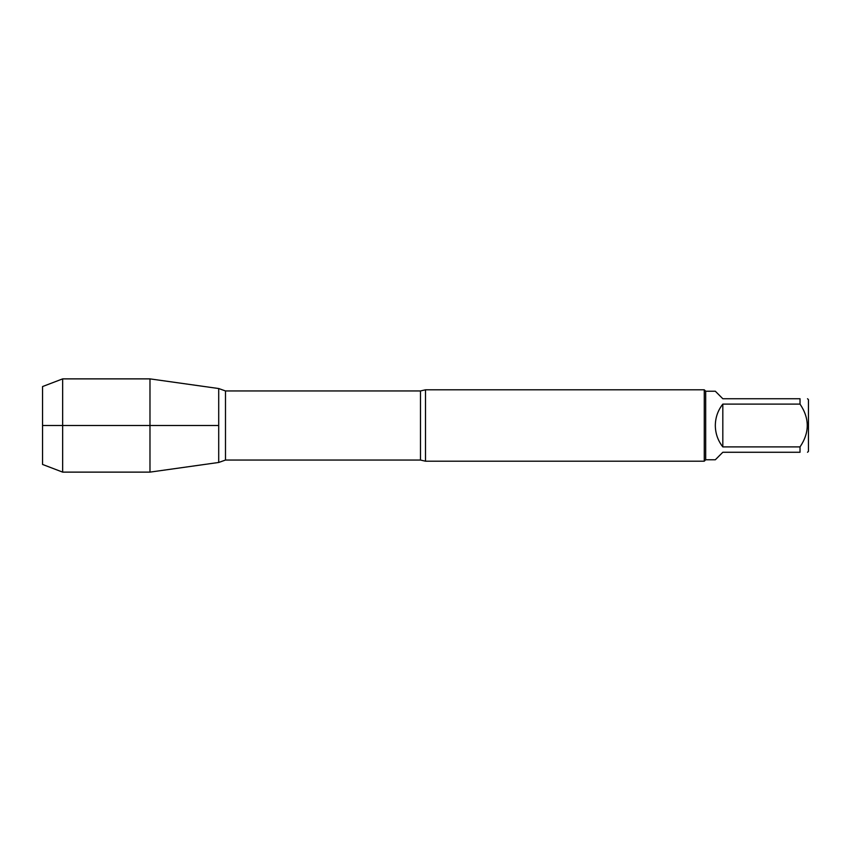 <?xml version="1.0" encoding="UTF-8"?>
<svg xmlns="http://www.w3.org/2000/svg" width="851" height="851" viewBox="0 0 851 851"><rect width="100%" height="100%" fill="white"/><g stroke="black" fill="none" stroke-linecap="round" stroke-linejoin="round"><path stroke-width="1.28" d="M807.525 398.736L808.45 399.651L808.45 451.349L807.525 452.264M800.025 398.736C809.663 398.736 809.663 398.736 800.025 398.736L800.025 404.097C809.663 418.373 809.663 432.638 800.025 446.903L800.025 452.264C809.663 452.264 809.663 452.264 800.025 452.264L722.818 452.264L715.319 459.774L705.692 459.774L705.692 391.226L715.319 391.226L722.818 398.736L800.025 398.736M800.025 404.097L722.818 404.097C717.904 410.384 715.404 417.522 715.319 425.5C715.404 433.478 717.904 440.616 722.818 446.903L800.025 446.903M425.5 389.801L425.5 461.199L704.266 461.199L704.266 389.801L425.5 389.801L420.49 390.949L225.494 390.949L225.494 460.051L218.707 462.465L218.707 417.841M218.707 433.159L218.707 462.465L149.978 472.124L149.978 425.5L218.707 425.5L42.55 425.5L149.978 425.5L149.978 378.876L218.707 388.535L218.707 462.465M722.818 446.903L722.818 404.097M62.655 472.124L42.55 464.444L42.55 386.556L62.655 378.876L62.655 472.124L149.978 472.124M425.5 461.199L420.49 460.051L420.49 390.949M420.49 460.051L225.494 460.051M225.494 390.949L218.707 388.535M705.692 391.226L704.266 389.801M705.692 459.774L704.266 461.199M62.655 378.876L149.978 378.876"/></g></svg>
